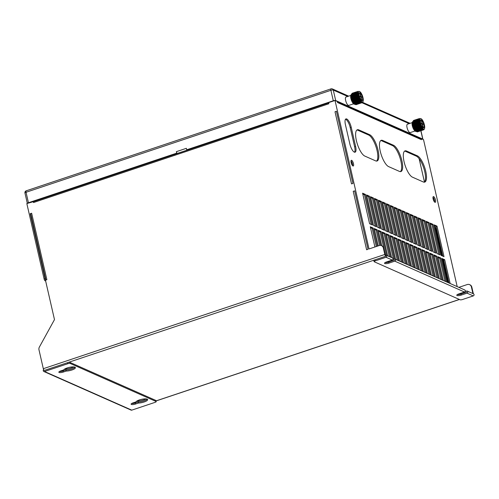 <?xml version="1.0" encoding="UTF-8"?>
<svg xmlns="http://www.w3.org/2000/svg" width="499" height="499" viewBox="0 0 499 499"><rect width="100%" height="100%" fill="white"/><g stroke="black" fill="none" stroke-linecap="round" stroke-linejoin="round"><path stroke-width="0.75" d="M412.168 122.635L407.384 124.239A4.416 1.447 71.5 0 0 407.221 128.274A4.416 1.447 71.5 0 0 409.729 132.572A4.416 1.447 71.5 0 0 410.184 132.615L414.968 131.012M415.212 130.981A4.647 1.522 -108.5 0 1 412.392 125.817M413.153 121.188A5.763 1.89 71.5 0 0 413.11 121.276A5.763 1.89 71.5 0 0 413.652 126.796A5.763 1.89 71.5 0 0 416.54 131.53A5.763 1.89 71.5 0 0 416.609 131.568M420.202 130.969L420.202 130.969A6.044 1.977 -108.5 0 1 420.158 130.988L417.389 131.742M417.195 131.767L417.47 131.873A6.044 1.977 71.5 0 0 417.513 131.867L420.015 131.031A6.044 1.977 -108.5 0 1 419.971 131.037L419.933 130.994M424.212 129.26L424.337 128.967L424.212 129.26A6.044 1.977 -108.5 0 1 424.187 129.316L424.094 129.484A6.044 1.977 -108.5 0 1 424.063 129.528L423.95 129.653A6.044 1.977 -108.5 0 1 423.913 129.684L423.782 129.771A6.044 1.977 -108.5 0 1 423.745 129.79L423.595 129.834A6.044 1.977 -108.5 0 1 423.551 129.84L417.033 131.748M416.54 131.53L417.089 131.823A6.044 1.977 71.5 0 0 417.139 131.836L419.64 131A6.044 1.977 -108.5 0 1 419.59 130.988L419.516 130.869M415.754 120.621A5.782 1.896 71.5 0 0 415.748 120.639L415.723 120.415A6.044 1.977 71.5 0 1 415.742 120.346L415.835 120.309M415.704 122.91A5.782 1.896 71.5 0 0 415.748 123.253M415.779 123.421A5.782 1.896 71.5 0 0 415.848 123.808A6.044 1.977 71.5 0 0 415.873 123.939A5.782 1.896 71.5 0 0 415.948 124.282A5.782 1.896 71.5 0 0 415.966 124.376A6.044 1.977 71.5 0 0 415.998 124.501A5.782 1.896 71.5 0 0 416.902 127.195M423.389 129.84L423.221 129.802A6.044 1.977 -108.5 0 1 423.171 129.79L422.99 129.709A6.044 1.977 -108.5 0 1 422.94 129.684L422.747 129.559A6.044 1.977 -108.5 0 1 422.697 129.522L422.497 129.353A6.044 1.977 -108.5 0 1 422.441 129.303L422.241 129.104A6.044 1.977 -108.5 0 1 422.179 129.035L421.973 128.798A6.044 1.977 -108.5 0 1 421.917 128.723L421.711 128.449A6.044 1.977 -108.5 0 1 421.649 128.362L421.443 128.056A6.044 1.977 -108.5 0 1 421.387 127.962L421.181 127.619A6.044 1.977 -108.5 0 1 421.125 127.519L420.925 127.158A6.044 1.977 -108.5 0 1 420.875 127.045L420.682 126.659A6.044 1.977 -108.5 0 1 420.626 126.546L420.445 126.135A6.044 1.977 -108.5 0 1 420.395 126.016L420.22 125.592A6.044 1.977 -108.5 0 1 420.17 125.474L420.015 125.037A6.044 1.977 -108.5 0 1 419.971 124.912L419.821 124.469A6.044 1.977 -108.5 0 1 419.784 124.345L419.647 123.902A6.044 1.977 -108.5 0 1 419.615 123.777L419.497 123.334L415.998 124.501L416.116 124.943A6.044 1.977 71.5 0 0 416.154 125.068L416.285 125.517A6.044 1.977 71.5 0 0 416.322 125.642L416.472 126.085A6.044 1.977 71.5 0 0 416.515 126.21L416.677 126.64A6.044 1.977 71.5 0 0 416.721 126.765L416.896 127.189A6.044 1.977 71.5 0 0 416.946 127.307A5.782 1.896 71.5 0 0 417.127 127.7A6.044 1.977 71.5 0 0 417.183 127.831A5.782 1.896 71.5 0 0 417.37 128.187M420.682 126.659L417.183 127.831L417.376 128.218A6.044 1.977 71.5 0 0 417.432 128.324A5.782 1.896 71.5 0 0 417.613 128.642M420.925 127.158L417.432 128.324L417.626 128.692A6.044 1.977 71.5 0 0 417.688 128.792A5.782 1.896 71.5 0 0 417.863 129.06M419.21 130.701L419.166 130.757A6.044 1.977 -108.5 0 1 419.11 130.719L419.01 130.526A6.044 1.977 71.5 0 1 418.942 130.476L418.829 130.239A5.782 1.896 71.5 0 0 418.861 130.301M419.091 130.495A5.782 1.896 71.5 0 0 419.091 130.501L419.197 130.688A6.044 1.977 71.5 0 0 419.254 130.732L419.36 130.881A6.044 1.977 -108.5 0 0 419.409 130.906L416.908 131.742A6.044 1.977 71.5 0 1 416.858 131.717L416.671 131.593A6.044 1.977 71.5 0 1 416.615 131.555L416.416 131.393A6.044 1.977 71.5 0 1 416.359 131.337L416.16 131.137A6.044 1.977 71.5 0 1 416.097 131.069L415.898 130.832A6.044 1.977 71.5 0 1 415.835 130.757L415.63 130.482A6.044 1.977 71.5 0 1 415.573 130.395L415.368 130.089A6.044 1.977 71.5 0 1 415.305 129.996L415.106 129.653A6.044 1.977 71.5 0 1 415.043 129.553L414.85 129.191A6.044 1.977 71.5 0 1 414.794 129.079L414.6 128.692A6.044 1.977 71.5 0 1 414.544 128.58L414.363 128.168A6.044 1.977 71.5 0 1 414.313 128.05L414.139 127.625A6.044 1.977 71.5 0 1 414.095 127.507L413.933 127.07A6.044 1.977 71.5 0 1 413.889 126.946L413.74 126.503A6.044 1.977 71.5 0 1 413.702 126.378L413.571 125.935A6.044 1.977 71.5 0 1 413.534 125.81L413.415 125.368A6.044 1.977 71.5 0 1 413.384 125.243L413.291 124.806A6.044 1.977 71.5 0 1 413.266 124.681L413.184 124.257A6.044 1.977 71.5 0 1 413.166 124.139L413.103 123.727A6.044 1.977 71.5 0 1 413.091 123.615L413.047 123.222A6.044 1.977 71.5 0 1 413.041 123.11L413.016 122.742A6.044 1.977 71.5 0 1 413.016 122.642L413.029 121.987A6.044 1.977 71.5 0 1 413.035 121.899L413.072 121.606A6.044 1.977 71.5 0 1 413.085 121.531L413.141 121.276A6.044 1.977 71.5 0 1 413.16 121.207L413.234 120.989A6.044 1.977 71.5 0 1 413.247 120.958A6.044 1.977 71.5 0 1 413.259 120.933L415.817 120.128A6.044 1.977 71.5 0 1 415.842 120.072L415.848 119.916A6.044 1.977 -108.5 0 1 415.879 119.872L415.935 119.91M413.665 120.596L416.334 119.529A6.044 1.977 -108.5 0 1 416.372 119.523M419.497 123.334A6.044 1.977 -108.5 0 1 419.466 123.209L419.372 122.773A6.044 1.977 -108.5 0 1 419.341 122.648L419.266 122.224A6.044 1.977 -108.5 0 1 419.241 122.105L419.185 121.694A6.044 1.977 -108.5 0 1 419.166 121.575L419.129 121.188A6.044 1.977 -108.5 0 1 419.116 121.076L419.098 120.708A6.044 1.977 -108.5 0 1 419.098 120.608L419.11 119.953A6.044 1.977 -108.5 0 1 419.116 119.866L415.655 120.746A6.044 1.977 71.5 0 1 415.667 120.664L415.636 120.44A6.044 1.977 -108.5 0 1 415.655 120.371L415.729 120.39M415.623 121.032L415.567 120.77A6.044 1.977 -108.5 0 1 415.586 120.696L415.661 120.696M418.736 130.264L418.655 130.301A6.044 1.977 -108.5 0 1 418.599 130.233L418.393 129.996A6.044 1.977 -108.5 0 1 418.337 129.921L418.131 129.646A6.044 1.977 -108.5 0 1 418.068 129.559L417.863 129.253A6.044 1.977 -108.5 0 1 417.806 129.16L417.601 128.817A6.044 1.977 -108.5 0 1 417.544 128.717L417.345 128.355A6.044 1.977 -108.5 0 1 417.289 128.243L417.102 127.856A6.044 1.977 -108.5 0 1 417.045 127.744L416.865 127.332A6.044 1.977 -108.5 0 1 416.815 127.214L416.64 126.79A6.044 1.977 -108.5 0 1 416.59 126.671L416.428 126.235A6.044 1.977 -108.5 0 1 416.384 126.11L416.241 125.667A6.044 1.977 -108.5 0 1 416.197 125.542L416.066 125.099A6.044 1.977 -108.5 0 1 416.035 124.975L415.916 124.532A6.044 1.977 -108.5 0 1 415.885 124.407L415.786 123.97A6.044 1.977 -108.5 0 1 415.761 123.846L415.679 123.421A6.044 1.977 -108.5 0 1 415.661 123.303L415.598 122.891A6.044 1.977 -108.5 0 1 415.586 122.779L415.548 122.386A6.044 1.977 -108.5 0 1 415.536 122.274L415.517 121.906A6.044 1.977 -108.5 0 1 415.511 121.806L415.53 121.151A6.044 1.977 -108.5 0 1 415.536 121.064L415.617 121.039A6.044 1.977 71.5 0 0 415.611 121.126L415.598 121.775A6.044 1.977 71.5 0 0 415.598 121.881L415.623 122.249A6.044 1.977 71.5 0 0 415.63 122.355L415.667 122.748A6.044 1.977 71.5 0 0 415.686 122.86L415.748 123.272A6.044 1.977 71.5 0 0 415.767 123.39L415.848 123.821L419.341 122.648M418.973 130.507L418.917 130.557A6.044 1.977 -108.5 0 1 418.861 130.501L418.748 130.27A6.044 1.977 71.5 0 1 418.68 130.208L422.179 129.035M423.595 129.834L420.096 131.006A6.044 1.977 71.5 0 1 420.052 131.012L420.015 131.031M416.154 119.604L413.652 120.44A6.044 1.977 71.5 0 1 413.69 120.421L416.191 119.585M415.991 119.735L413.49 120.571A6.044 1.977 71.5 0 1 413.521 120.533L416.023 119.698M415.848 119.916L413.353 120.752A6.044 1.977 71.5 0 1 413.378 120.708L415.879 119.872M415.729 120.153L413.234 120.989M413.16 121.207L415.655 120.371M415.636 120.44L413.141 121.276M413.085 121.531L415.586 120.696M415.567 120.77L413.072 121.606M413.035 121.899L415.536 121.064M415.53 121.151L413.029 121.987M412.941 122.305L415.592 121.419M415.517 121.469L413.01 122.311M412.935 122.617L415.586 121.731M413.016 122.642L415.511 121.806M415.517 121.906L413.016 122.742M412.947 123.06L415.598 122.174M413.041 123.11L415.536 122.274M415.548 122.386L413.047 123.222M412.991 123.54L415.636 122.654M413.091 123.615L415.586 122.779M415.598 122.891L413.103 123.727M413.053 124.039L415.698 123.153M413.166 124.139L415.661 123.303M415.679 123.421L413.184 124.257M413.141 124.563L415.786 123.677M413.266 124.681L415.761 123.846M415.786 123.97L413.291 124.806M413.253 125.106L415.898 124.214M413.384 125.243L415.885 124.407M415.916 124.532L413.415 125.368M413.384 125.654L416.035 124.762M413.534 125.81L416.035 124.975M416.066 125.099L413.571 125.935M413.54 126.203L416.191 125.318M413.702 126.378L416.197 125.542M416.241 125.667L413.74 126.503M413.715 126.758L416.366 125.873M413.889 126.946L416.384 126.11M416.428 126.235L413.933 127.07M413.908 127.307L416.559 126.422M414.095 127.507L416.59 126.671M416.64 126.79L414.139 127.625M414.114 127.844L416.765 126.958M414.313 128.05L416.815 127.214M416.865 127.332L414.363 128.168M414.338 128.362L416.989 127.476M414.544 128.58L417.045 127.744M417.102 127.856L414.6 128.692M414.575 128.861L417.22 127.975M414.794 129.079L417.289 128.243M417.345 128.355L414.85 129.191M414.819 129.335L417.463 128.449M415.043 129.553L417.544 128.717M417.601 128.817L415.106 129.653M415.068 129.777L417.719 128.892M415.305 129.996L417.806 129.16M417.863 129.253L415.368 130.089M415.324 130.183L417.975 129.297M415.573 130.395L418.068 129.559M418.131 129.646L415.63 130.482M415.58 130.545L418.231 129.659M415.835 130.757L418.337 129.921M418.393 129.996L415.898 130.832M415.842 130.869L418.486 129.983M416.097 131.069L418.599 130.233M418.655 130.301L416.16 131.137M416.359 131.337L418.861 130.501M418.917 130.557L416.416 131.393M416.615 131.555L419.11 130.719M419.166 130.757L416.671 131.593M419.36 130.881L416.584 131.555M417.089 131.823L419.59 130.988M417.47 131.873L419.971 131.037M420.239 130.956L423.745 129.79M419.597 130.844L419.671 130.956A6.044 1.977 71.5 0 0 419.721 130.975L423.221 129.802M422.94 129.684L419.441 130.85A6.044 1.977 71.5 0 0 419.491 130.881L422.99 129.709M421.181 127.619L417.688 128.792L417.888 129.129A6.044 1.977 71.5 0 0 417.95 129.222L418.156 129.534A6.044 1.977 71.5 0 0 418.212 129.615L418.418 129.896A6.044 1.977 71.5 0 0 418.48 129.965L418.68 130.208M420.445 126.135L416.946 127.307L417.127 127.713L420.626 126.546M419.372 122.773L415.873 123.939L415.966 124.376L419.466 123.209M419.316 118.955A6.044 1.977 -108.5 0 1 419.335 118.899L419.428 118.718A6.044 1.977 -108.5 0 1 419.459 118.675L415.96 119.847A6.044 1.977 71.5 0 0 415.929 119.891L415.941 120.034M419.459 118.675L419.572 118.537A6.044 1.977 -108.5 0 1 419.603 118.5L416.104 119.673A6.044 1.977 71.5 0 0 416.072 119.704L416.072 119.804M420.052 131.012L423.551 129.84M419.671 130.956L423.171 129.79M422.747 129.559L419.254 130.732M419.197 130.688L422.697 129.522M422.497 129.353L418.998 130.526M418.942 130.476L422.441 129.303M422.241 129.104L418.742 130.27M418.574 129.958L422.223 128.736M421.973 128.798L418.48 129.965M418.418 129.896L421.917 128.723M418.312 129.634L421.961 128.411M421.711 128.449L418.212 129.615M418.156 129.534L421.649 128.362M418.056 129.266L421.705 128.05M421.443 128.056L417.95 129.222M417.888 129.129L421.387 127.962M417.8 128.861L421.449 127.638M417.626 128.692L421.125 127.519M417.551 128.418L421.2 127.201M417.376 128.218L420.875 127.045M417.307 127.95L420.956 126.727M417.07 127.451L420.719 126.228M416.896 127.189L420.395 126.016M416.846 126.927L420.495 125.711M420.22 125.592L416.721 126.765M416.677 126.64L420.17 125.474M416.64 126.39L420.289 125.174M420.015 125.037L416.515 126.21M416.472 126.085L419.971 124.912M416.447 125.848L420.096 124.625M419.821 124.469L416.322 125.642M416.285 125.517L419.784 124.345M416.272 125.293L419.921 124.07M419.647 123.902L416.154 125.068M416.116 124.943L419.615 123.777M416.116 124.738L419.765 123.515M415.985 124.189L419.634 122.966M415.873 123.652L419.522 122.43M419.266 122.224L415.767 123.39M415.748 123.272L419.241 122.105M415.786 123.128L419.434 121.906M419.185 121.694L415.686 122.86M415.667 122.748L419.166 121.575M415.723 122.623L419.366 121.407M419.129 121.188L415.63 122.355M415.623 122.249L419.116 121.076M415.679 122.149L419.328 120.926M419.098 120.708L415.598 121.881M415.598 121.775L419.098 120.608M415.667 121.7L419.316 120.484M419.104 120.271L415.598 121.444M415.673 121.388L419.322 120.172M419.11 119.953L415.611 121.126M415.617 121.032L419.116 119.866M419.154 119.573A6.044 1.977 -108.5 0 1 419.166 119.498L415.723 120.415M415.667 120.664L419.166 119.498M415.842 120.072L419.335 118.899M419.428 118.718L415.929 119.891M419.572 118.537L416.072 119.704M419.603 118.5L416.235 119.579M421.237 118.837A5.483 1.796 -108.5 0 1 423.982 123.34A5.483 1.796 -108.5 0 1 424.499 128.592A5.483 1.796 -108.5 0 1 423.458 129.06A5.483 1.796 -108.5 0 1 420.146 122.966A5.483 1.796 -108.5 0 1 421.1 118.762A5.483 1.796 -108.5 0 1 421.237 118.837L420.632 118.488A6.044 1.977 -108.5 0 1 420.632 118.488A6.044 1.977 -108.5 0 1 420.669 118.506M423.177 127.838A4.185 1.372 71.5 0 0 423.601 127.881A4.185 1.372 71.5 0 0 423.757 124.058A4.185 1.372 71.5 0 0 421.374 119.985A4.185 1.372 71.5 0 0 420.95 119.947A4.185 1.372 71.5 0 0 420.8 123.771A4.185 1.372 71.5 0 0 423.177 127.838M420.663 120.19L420.994 120.078A4.042 1.322 -108.5 0 0 420.8 123.609A4.042 1.322 -108.5 0 0 423.009 127.632L422.896 127.669M420.994 120.078A4.042 1.322 -108.5 0 1 421.275 120.072L422.067 123.527L421.611 123.677M423.009 127.632L422.216 124.176L421.674 123.939L421.524 123.284L422.067 123.527M422.335 123.646L422.878 123.883L423.027 124.538L422.485 124.301L423.277 127.75A4.042 1.322 -108.5 0 0 423.557 127.744A4.042 1.322 -108.5 0 0 423.751 124.22A4.042 1.322 -108.5 0 0 421.543 120.19L422.335 123.646L421.655 123.871M422.123 124.139L422.878 123.883M350.753 95.452L345.969 97.049A4.416 1.447 71.5 0 0 345.807 101.085A4.416 1.447 71.5 0 0 348.321 105.383A4.416 1.447 71.5 0 0 348.77 105.426L353.554 103.823M353.797 103.798A4.647 1.522 -108.5 0 1 350.978 98.627M351.739 93.999A5.763 1.89 71.5 0 0 351.695 94.093A5.763 1.89 71.5 0 0 352.244 99.607A5.763 1.89 71.5 0 0 355.126 104.341A5.763 1.89 71.5 0 0 355.194 104.378M358.787 103.78L358.787 103.786A6.044 1.977 -108.5 0 1 358.75 103.804L355.974 104.553M355.781 104.578L356.061 104.684A6.044 1.977 71.5 0 0 356.105 104.678L358.6 103.842A6.044 1.977 -108.5 0 1 358.556 103.848L358.525 103.811M358.419 103.748L355.625 104.565M355.407 104.491L355.681 104.634A6.044 1.977 71.5 0 0 355.731 104.653L358.226 103.817A6.044 1.977 -108.5 0 1 358.176 103.798L358.101 103.686A6.044 1.977 71.5 0 1 358.026 103.661L357.995 103.717A6.044 1.977 -108.5 0 1 357.945 103.692L357.852 103.536A6.044 1.977 71.5 0 1 357.783 103.499L357.758 103.567A6.044 1.977 -108.5 0 1 357.702 103.53L357.596 103.337A6.044 1.977 71.5 0 1 357.527 103.287L361.064 101.827L357.247 103.112A6.044 1.977 -108.5 0 1 357.184 103.05L356.978 102.806A6.044 1.977 -108.5 0 1 356.922 102.732L356.716 102.457A6.044 1.977 -108.5 0 1 356.654 102.376L356.448 102.064A6.044 1.977 -108.5 0 1 356.392 101.971L356.192 101.634A6.044 1.977 -108.5 0 1 356.13 101.534L355.937 101.166A6.044 1.977 -108.5 0 1 355.881 101.06L355.687 100.667A6.044 1.977 -108.5 0 1 355.631 100.555L355.45 100.149A6.044 1.977 -108.5 0 1 355.4 100.031L355.226 99.607A6.044 1.977 -108.5 0 1 355.176 99.482L355.02 99.045A6.044 1.977 -108.5 0 1 354.976 98.921L354.826 98.484A6.044 1.977 -108.5 0 1 354.789 98.353L354.658 97.91A6.044 1.977 -108.5 0 1 354.621 97.785L354.502 97.342A6.044 1.977 -108.5 0 1 354.471 97.218L354.377 96.781A6.044 1.977 -108.5 0 1 354.352 96.656L354.271 96.232A6.044 1.977 -108.5 0 1 354.246 96.114L354.19 95.702A6.044 1.977 -108.5 0 1 354.171 95.59L354.134 95.197A6.044 1.977 -108.5 0 1 354.122 95.091L354.103 94.716A6.044 1.977 -108.5 0 1 354.103 94.617L354.115 93.962A6.044 1.977 -108.5 0 1 354.122 93.874L354.159 93.587A6.044 1.977 -108.5 0 1 354.171 93.506L354.246 93.506M354.346 93.432A5.782 1.896 71.5 0 0 354.34 93.45L354.309 93.226A6.044 1.977 71.5 0 1 354.327 93.157L354.427 93.126M354.29 95.721A5.782 1.896 71.5 0 0 354.34 96.07M354.365 96.232A5.782 1.896 71.5 0 0 354.433 96.619A6.044 1.977 71.5 0 0 354.458 96.756L354.558 97.186A6.044 1.977 71.5 0 0 354.589 97.317A5.782 1.896 71.5 0 0 355.488 100.012M354.465 96.769A5.782 1.896 71.5 0 0 354.533 97.093A5.782 1.896 71.5 0 0 354.558 97.186L358.22 95.783L354.458 96.756M360.827 101.915A6.044 1.977 -108.5 0 1 360.771 101.852L360.565 101.609A6.044 1.977 -108.5 0 1 360.503 101.534L360.297 101.26A6.044 1.977 -108.5 0 1 360.241 101.172L360.035 100.867A6.044 1.977 -108.5 0 1 359.972 100.773L359.773 100.436A6.044 1.977 -108.5 0 1 359.717 100.33L359.517 99.968A6.044 1.977 -108.5 0 1 359.461 99.862L359.268 99.469A6.044 1.977 -108.5 0 1 359.218 99.357L359.031 98.952A6.044 1.977 -108.5 0 1 358.981 98.827L358.806 98.409A6.044 1.977 -108.5 0 1 358.762 98.284L358.6 97.848A6.044 1.977 -108.5 0 1 358.556 97.723L358.407 97.286A6.044 1.977 -108.5 0 1 358.369 97.155L358.238 96.712A6.044 1.977 -108.5 0 1 358.201 96.588L358.082 96.145L354.589 97.317L354.702 97.754A6.044 1.977 71.5 0 0 354.739 97.885L354.87 98.328A6.044 1.977 71.5 0 0 354.908 98.453L355.057 98.896A6.044 1.977 71.5 0 0 355.101 99.02L355.263 99.457A6.044 1.977 71.5 0 0 355.313 99.575L355.481 100A6.044 1.977 71.5 0 0 355.531 100.118A5.782 1.896 71.5 0 0 355.712 100.517A6.044 1.977 71.5 0 0 355.768 100.642L355.962 101.029A6.044 1.977 71.5 0 0 356.018 101.135L356.217 101.503A6.044 1.977 71.5 0 0 356.274 101.603A5.782 1.896 71.5 0 0 356.454 101.871M355.775 100.648A5.782 1.896 71.5 0 0 355.955 101.004M356.03 101.147A5.782 1.896 71.5 0 0 356.205 101.459M362.804 102.07L362.923 101.777L362.804 102.07A6.044 1.977 -108.5 0 1 362.779 102.127L362.679 102.295A6.044 1.977 -108.5 0 1 362.648 102.339L362.536 102.47A6.044 1.977 -108.5 0 1 362.499 102.501L362.368 102.588A6.044 1.977 -108.5 0 1 362.33 102.607L362.18 102.644A6.044 1.977 -108.5 0 1 362.137 102.651L361.812 102.619A6.044 1.977 -108.5 0 1 361.763 102.601L361.582 102.52A6.044 1.977 -108.5 0 1 361.526 102.495L361.338 102.37A6.044 1.977 -108.5 0 1 361.282 102.332L357.677 103.305A5.782 1.896 71.5 0 0 357.683 103.312M352.25 93.413L354.92 92.346A6.044 1.977 -108.5 0 1 354.957 92.334M357.958 95.583A6.044 1.977 -108.5 0 1 357.933 95.459L357.852 95.035A6.044 1.977 -108.5 0 1 357.833 94.916L357.771 94.504A6.044 1.977 -108.5 0 1 357.758 94.392L357.714 93.999A6.044 1.977 -108.5 0 1 357.708 93.887L357.683 93.519A6.044 1.977 -108.5 0 1 357.683 93.419L357.696 92.764A6.044 1.977 -108.5 0 1 357.702 92.677L354.24 93.556A6.044 1.977 71.5 0 1 354.253 93.481L354.228 93.251A6.044 1.977 -108.5 0 1 354.246 93.182L354.315 93.201M362.18 102.644L358.687 103.817A6.044 1.977 71.5 0 1 358.644 103.823L358.6 103.842M354.739 92.415L352.238 93.251A6.044 1.977 71.5 0 1 352.275 93.232L354.777 92.396M354.577 92.546L352.076 93.382A6.044 1.977 71.5 0 1 352.113 93.35L354.608 92.515M354.433 92.733L351.938 93.569A6.044 1.977 71.5 0 1 351.97 93.519L354.465 92.683M354.246 93.182L351.832 93.768A6.044 1.977 71.5 0 1 351.845 93.743L354.346 92.908M351.832 93.768A6.044 1.977 71.5 0 0 351.82 93.8L354.321 92.964M351.745 94.018A6.044 1.977 71.5 0 0 351.726 94.086L354.228 93.251M354.171 93.506L351.726 94.086M351.67 94.342A6.044 1.977 71.5 0 0 351.658 94.423L354.159 93.587M354.122 93.874L351.658 94.423M351.627 94.71A6.044 1.977 71.5 0 0 351.614 94.798L354.115 93.962M354.103 94.286L351.602 95.122L351.614 94.798M351.533 95.116L354.178 94.23M354.103 94.617L351.602 95.452L351.602 95.122M351.527 95.428L354.171 94.542M351.602 95.452A6.044 1.977 71.5 0 0 351.608 95.552L354.103 94.716M354.122 95.091L351.627 95.927L351.608 95.552M351.539 95.877L354.184 94.991M351.627 95.927A6.044 1.977 71.5 0 0 351.633 96.033L354.134 95.197M354.171 95.59L351.676 96.426L351.633 96.033M351.577 96.351L354.228 95.465M351.676 96.426A6.044 1.977 71.5 0 0 351.689 96.538L354.19 95.702M354.246 96.114L351.751 96.949L351.689 96.538M351.639 96.856L354.29 95.97M351.751 96.949A6.044 1.977 71.5 0 0 351.77 97.068L354.271 96.232M354.352 96.656L351.851 97.492L351.77 97.068M351.726 97.374L354.377 96.488M351.851 97.492A6.044 1.977 71.5 0 0 351.876 97.617L354.377 96.781M354.471 97.218L351.976 98.053L351.876 97.617M351.839 97.916L354.49 97.031M351.976 98.053A6.044 1.977 71.5 0 0 352.007 98.178L354.502 97.342M354.621 97.785L352.119 98.621L352.007 98.178M351.976 98.465L354.621 97.579M352.119 98.621A6.044 1.977 71.5 0 0 352.157 98.746L354.658 97.91M354.789 98.353L352.288 99.189L352.157 98.746M352.126 99.02L354.777 98.135M352.288 99.189A6.044 1.977 71.5 0 0 352.325 99.32L354.826 98.484M354.976 98.921L352.475 99.756L352.325 99.32M352.3 99.569L354.951 98.683M352.475 99.756A6.044 1.977 71.5 0 0 352.519 99.881L355.02 99.045M355.176 99.482L352.681 100.318L352.519 99.881M352.494 100.118L355.145 99.232M352.681 100.318A6.044 1.977 71.5 0 0 352.731 100.442L355.226 99.607M355.4 100.031L352.899 100.867L352.731 100.442M352.706 100.655L355.35 99.769M352.899 100.867A6.044 1.977 71.5 0 0 352.949 100.985L355.45 100.149M355.631 100.555L353.136 101.391L352.949 100.985M352.924 101.178L355.575 100.293M353.136 101.391A6.044 1.977 71.5 0 0 353.186 101.503L355.687 100.667M355.881 101.06L353.379 101.896L353.186 101.503M353.161 101.671L355.812 100.786M353.379 101.896A6.044 1.977 71.5 0 0 353.435 102.002L355.937 101.166M356.13 101.534L353.635 102.37L353.435 102.002M353.404 102.145L356.055 101.26M353.635 102.37A6.044 1.977 71.5 0 0 353.691 102.47L356.192 101.634M356.392 101.971L353.891 102.806L353.691 102.47M353.654 102.588L356.305 101.702M353.891 102.806A6.044 1.977 71.5 0 0 353.953 102.9L356.448 102.064M356.654 102.376L354.159 103.212L353.953 102.9M353.91 102.994L356.56 102.108M354.159 103.212A6.044 1.977 71.5 0 0 354.215 103.293L356.716 102.457M356.922 102.732L354.215 103.293M354.171 103.362L356.816 102.476M354.421 103.567A6.044 1.977 71.5 0 0 354.483 103.642L356.978 102.806M357.184 103.05L354.483 103.642M354.427 103.686L357.272 103.019A6.044 1.977 71.5 0 0 357.328 103.081M354.689 103.886A6.044 1.977 71.5 0 0 354.745 103.948L357.247 103.112M357.446 103.312L354.745 103.948M354.945 104.148A6.044 1.977 71.5 0 0 355.007 104.204L357.502 103.368M357.702 103.53L355.007 104.204M355.201 104.366A6.044 1.977 71.5 0 0 355.257 104.403L357.758 103.567M357.995 103.717L355.5 104.553A6.044 1.977 71.5 0 1 355.444 104.528L357.945 103.692M355.681 104.634L358.176 103.798M356.061 104.684L358.556 103.848M358.825 103.767L362.33 102.607M358.425 103.748L361.981 102.651M361.763 102.601L358.263 103.773A6.044 1.977 71.5 0 0 358.313 103.786L361.812 102.619M357.939 103.511L361.526 102.495M359.773 100.436L356.274 101.603L356.473 101.946A6.044 1.977 71.5 0 0 356.536 102.039L356.741 102.345A6.044 1.977 71.5 0 0 356.797 102.432L357.003 102.707A6.044 1.977 71.5 0 0 357.066 102.782L360.565 101.609M359.031 98.952L355.531 100.118L355.718 100.53L359.218 99.357M357.702 92.677L354.209 93.849A6.044 1.977 71.5 0 0 354.196 93.937L354.184 94.585A6.044 1.977 71.5 0 0 354.19 94.691L354.209 95.06A6.044 1.977 71.5 0 0 354.215 95.172L354.259 95.558A6.044 1.977 71.5 0 0 354.271 95.677L354.334 96.089A6.044 1.977 71.5 0 0 354.352 96.207L354.433 96.631L357.933 95.459M358.02 91.535A6.044 1.977 -108.5 0 1 358.045 91.485L354.546 92.658A6.044 1.977 71.5 0 0 354.521 92.702M358.045 91.485L358.157 91.348A6.044 1.977 -108.5 0 1 358.195 91.317L354.695 92.483A6.044 1.977 71.5 0 0 354.658 92.521L354.664 92.621M362.598 102.357L410.097 123.328M358.644 103.823L362.137 102.651M361.582 102.52L358.082 103.692M361.338 102.37L357.839 103.543M361.282 102.332L357.59 103.337M357.272 103.019L360.771 101.852M357.159 102.769L360.808 101.547M357.003 102.707L360.503 101.534M356.904 102.445L360.552 101.228M360.297 101.26L356.797 102.432M356.741 102.345L360.241 101.172M356.642 102.077L360.29 100.86M360.035 100.867L356.536 102.039M356.473 101.946L359.972 100.773M356.386 101.671L360.035 100.455M356.217 101.503L359.717 100.33M356.136 101.235L359.785 100.012M359.517 99.968L356.018 101.135M355.962 101.029L359.461 99.862M355.893 100.761L359.542 99.538M359.268 99.469L355.768 100.642M355.656 100.262L359.305 99.039M355.481 100L358.981 98.827M355.438 99.744L359.087 98.521M358.806 98.409L355.313 99.575M355.263 99.457L358.762 98.284M355.226 99.207L358.875 97.985M358.6 97.848L355.101 99.02M355.057 98.896L358.556 97.723M355.032 98.659L358.681 97.436M358.407 97.286L354.908 98.453M354.87 98.328L358.369 97.155M354.858 98.103L358.507 96.881M358.238 96.712L354.739 97.885M354.702 97.754L358.201 96.588M354.708 97.548L358.351 96.332M354.571 96.999L358.22 95.783M354.458 96.463L358.107 95.24M357.852 95.035L354.352 96.207M354.334 96.089L357.833 94.916M354.371 95.939L358.02 94.716M357.771 94.504L354.271 95.677M354.259 95.558L357.758 94.392M354.309 95.44L357.958 94.217M357.714 93.999L354.215 95.172M354.209 95.06L357.708 93.887M354.271 94.96L357.92 93.743M357.683 93.519L354.19 94.691M354.184 94.585L357.683 93.419M354.259 94.517L357.902 93.294M357.689 93.082L354.184 94.255M354.265 94.205L357.914 92.982M357.696 92.764L354.196 93.937M357.739 92.39A6.044 1.977 -108.5 0 1 357.752 92.309L354.309 93.226M354.253 93.481L357.752 92.309M358.157 91.348L354.658 92.521M358.195 91.317L354.82 92.39M359.685 91.579A5.483 1.796 -108.5 0 1 359.823 91.648A5.483 1.796 -108.5 0 1 362.567 96.157A5.483 1.796 -108.5 0 1 363.085 101.403A5.483 1.796 -108.5 0 1 362.043 101.871A5.483 1.796 -108.5 0 1 358.731 95.783A5.483 1.796 -108.5 0 1 359.685 91.579M361.763 100.648A4.185 1.372 71.5 0 0 362.193 100.692A4.185 1.372 71.5 0 0 362.343 96.868A4.185 1.372 71.5 0 0 359.966 92.802A4.185 1.372 71.5 0 0 359.536 92.758A4.185 1.372 71.5 0 0 359.386 96.581A4.185 1.372 71.5 0 0 361.763 100.648M359.249 93.001L359.579 92.889A4.042 1.322 -108.5 0 0 359.386 96.419A4.042 1.322 -108.5 0 0 361.594 100.442L361.488 100.48M359.579 92.889A4.042 1.322 -108.5 0 1 359.86 92.883L360.652 96.338L360.203 96.488M361.594 100.442L360.802 96.993L360.259 96.75L360.11 96.095L360.652 96.338M360.927 96.457L361.613 97.349L361.076 97.112L361.862 100.567A4.042 1.322 -108.5 0 0 362.149 100.561A4.042 1.322 -108.5 0 0 362.336 97.031A4.042 1.322 -108.5 0 0 360.135 93.001L360.927 96.457L360.247 96.681M360.708 96.949L361.463 96.7M353.473 163.672A3.019 0.992 71.5 0 0 351.34 160.291A3.019 0.992 71.5 0 0 351.128 162.637A3.019 0.992 71.5 0 0 353.255 166.017A3.019 0.992 71.5 0 0 353.473 163.672M350.99 160.896A3.019 0.992 -108.5 0 1 352.475 164.009A3.019 0.992 -108.5 0 1 352.612 165.749M380.226 151.135A13.947 4.572 71.5 0 0 388.64 166.622L399.474 171.419A13.947 4.572 71.5 0 0 400.903 171.556A13.947 4.572 71.5 0 0 401.901 160.734A13.947 4.572 71.5 0 0 393.48 145.246L382.646 140.45A13.947 4.572 71.5 0 0 381.217 140.313A13.947 4.572 71.5 0 0 380.226 151.135M380.749 140.568A13.947 4.572 -108.5 0 1 381.648 140.787L392.482 145.583A13.947 4.572 -108.5 0 1 400.897 161.065A13.947 4.572 -108.5 0 1 400.373 171.637M404.065 161.695A13.947 4.572 71.5 0 0 412.48 177.176L423.32 181.973A13.947 4.572 71.5 0 0 424.743 182.11A13.947 4.572 71.5 0 0 425.741 171.288A13.947 4.572 71.5 0 0 417.326 155.8L406.485 151.004A13.947 4.572 71.5 0 0 405.063 150.866A13.947 4.572 71.5 0 0 404.065 161.695M404.589 151.122A13.947 4.572 -108.5 0 1 405.487 151.34L416.328 156.137A13.947 4.572 -108.5 0 1 424.743 171.625A13.947 4.572 -108.5 0 1 424.219 182.191M356.38 140.581A13.947 4.572 71.5 0 0 364.794 156.068L375.635 160.865A13.947 4.572 71.5 0 0 377.063 161.002A13.947 4.572 71.5 0 0 378.055 150.18A13.947 4.572 71.5 0 0 369.64 134.693L358.8 129.896A13.947 4.572 71.5 0 0 357.378 129.759A13.947 4.572 71.5 0 0 356.38 140.581M356.904 130.014A13.947 4.572 -108.5 0 1 357.802 130.227L368.642 135.029A13.947 4.572 -108.5 0 1 377.057 150.511A13.947 4.572 -108.5 0 1 376.533 161.083M435.477 199.974A3.019 0.992 71.5 0 0 433.344 196.594A3.019 0.992 71.5 0 0 433.126 198.939A3.019 0.992 71.5 0 0 435.259 202.326A3.019 0.992 71.5 0 0 435.477 199.974M432.989 197.199A3.019 0.992 -108.5 0 1 434.479 200.311A3.019 0.992 -108.5 0 1 434.617 202.051M70.216 363.465L156.05 401.464A1.859 0.505 -12.9 0 1 156.193 401.608L155.956 400.56A1.859 0.505 167.1 0 0 155.807 400.416L69.972 362.417L70.216 363.465A1.859 0.505 -12.9 0 0 67.827 363.702L44.505 371.506A1.117 1.01 113.9 0 1 43.638 369.64M465.118 291.535L466.559 291.048A1.117 1.01 113.9 0 1 467.8 291.759A1.117 1.01 113.9 0 1 467.039 293.144L461.207 295.096A3.256 0.879 167.1 0 1 456.772 295.258A3.256 0.879 167.1 0 1 458.681 293.973L464.513 292.021A1.117 1.01 -66.1 0 0 464.725 289.956L395.002 259.093A1.117 1.01 113.9 0 1 394.79 261.158L388.958 263.11A3.256 0.879 167.1 0 1 384.523 263.272A3.256 0.879 167.1 0 1 386.432 261.987L392.264 260.041A1.117 1.01 -66.1 0 0 392.476 257.971L386.226 255.207A1.117 1.01 113.9 0 1 386.014 257.272L375.186 260.896A1.859 0.505 -12.9 0 0 374.094 261.626A1.859 0.505 -12.9 0 0 374.238 261.769L460.072 299.768A1.859 0.505 -12.9 0 0 462.461 299.531L473.289 295.907A1.117 1.01 -66.1 0 0 473.501 293.842L467.251 291.079M392.869 259.549L394.31 259.062A1.117 1.01 113.9 0 1 395.002 259.093M352.5 165.631A2.788 0.917 71.5 0 0 352.381 163.971A2.788 0.917 71.5 0 0 350.965 161.052M33.683 201.615A1.21 0.393 71.5 0 0 33.589 201.615A1.21 0.393 71.5 0 0 33.508 202.55L174.937 155.245A1.21 0.393 -108.5 0 1 175.024 154.303A1.21 0.393 -108.5 0 0 174.937 155.245L199.095 147.161A1.21 0.393 -108.5 0 1 199.182 146.226A1.21 0.393 -108.5 0 0 199.095 147.161L328.866 103.755L328.61 102.619L335.022 100.474L369.029 248.951L379.19 245.552A3.718 3.368 113.9 0 1 381.492 245.639L381.928 245.832A3.718 3.368 -66.1 0 1 383.756 248.122L385.534 255.176A1.117 1.01 113.9 0 1 386.226 255.207M138.46 403.049L135.528 404.034A3.256 0.879 167.1 0 1 131.094 404.196A3.256 0.879 167.1 0 1 132.996 402.911L135.934 401.932A6.044 1.634 167.1 0 1 141.024 399.456A6.044 1.634 167.1 0 1 147.174 399.15A6.044 1.634 167.1 0 1 147.648 399.618A6.044 1.634 167.1 0 1 144.691 401.795A6.044 1.634 167.1 0 1 138.46 403.049L138.223 402.001A6.044 1.634 -12.9 0 0 147.205 399.169A6.044 1.634 -12.9 0 1 138.223 402.001L137.98 400.959L136.239 401.539M145.964 398.901A6.044 1.634 -12.9 0 1 137.98 400.959M66.211 371.063L63.279 372.048A3.256 0.879 167.1 0 1 58.845 372.21A3.256 0.879 167.1 0 1 60.747 370.925L63.685 369.946A6.044 1.634 167.1 0 1 68.775 367.476A6.044 1.634 167.1 0 1 74.925 367.17A6.044 1.634 167.1 0 1 75.399 367.632A6.044 1.634 167.1 0 1 72.442 369.809A6.044 1.634 167.1 0 1 66.211 371.063L65.974 370.015A6.044 1.634 -12.9 0 0 74.956 367.183A6.044 1.634 -12.9 0 1 65.974 370.015L65.731 368.973L63.991 369.553M73.715 366.915A6.044 1.634 -12.9 0 1 65.731 368.973M434.504 201.933A2.788 0.917 71.5 0 0 434.386 200.274A2.788 0.917 71.5 0 0 432.97 197.361M27.358 203.386A1.859 0.505 -12.9 0 1 28.437 202.744L176.702 153.149L176.365 151.665L186.358 148.322L186.695 149.806L187.131 149.999L328.623 102.669M186.695 149.806L333.295 100.773A1.859 0.505 -12.9 0 1 335.684 100.536L422.747 139.078A1.859 0.505 -12.9 0 1 422.89 139.215A1.859 0.505 -12.9 0 1 422.859 139.358M33.314 201.446L177.12 153.274A1.578 0.518 71.5 0 0 177.313 153.424L177.463 153.486M458.849 287.355L467.264 284.542A3.718 3.368 113.9 0 1 469.565 284.63A3.718 3.368 113.9 0 1 471.393 286.919L472.915 293.58M447.428 282.303L442.183 259.38M441.284 255.463L434.486 225.791M424.449 181.973L419.11 158.651M45.702 280.089A1.578 0.518 -108.5 0 1 45.116 278.685L30.227 213.697L30.726 213.865A1.578 0.43 167.1 0 0 30.726 213.865A1.578 0.43 167.1 0 1 31.643 213.223L46.869 279.696L45.453 280.17L54.485 319.603L39.396 347.03A3.718 3.368 113.9 0 0 38.984 349.818L43.313 368.699A1.578 0.518 71.5 0 0 44.268 370.458L67.59 362.654L44.268 370.458M62.862 370.221L63.036 371L65.974 370.015L63.036 371A3.256 0.879 -12.9 0 1 59.381 371.537A3.256 0.879 -12.9 0 0 63.036 371L63.279 372.048M135.11 402.206L135.285 402.986L138.223 402.001L135.285 402.986A3.256 0.879 -12.9 0 1 131.63 403.523A3.256 0.879 -12.9 0 0 135.285 402.986L135.528 404.034M460.789 293.269L460.97 294.048A3.256 0.879 -12.9 0 1 457.315 294.585A3.256 0.879 -12.9 0 0 460.97 294.048L466.802 292.096L460.97 294.048L461.207 295.096M388.54 261.283L388.721 262.062A3.256 0.879 -12.9 0 1 385.06 262.599A3.256 0.879 -12.9 0 0 388.721 262.062L394.553 260.11L388.721 262.062L388.958 263.11M374.094 261.626L373.857 260.584A1.859 0.505 167.1 0 1 374.942 259.848L385.771 256.224A1.578 0.518 -108.5 0 1 384.816 254.471L383.319 247.928A3.718 3.368 113.9 0 0 381.492 245.639M69.972 362.417A1.859 0.505 167.1 0 0 67.59 362.654L67.827 363.702M45.652 281.037L45.066 280.775A1.578 0.518 71.5 0 1 44.112 279.022L26.834 203.561L33.645 201.596M33.589 201.615L175.024 154.303A1.21 0.393 -108.5 0 1 175.149 154.316A1.21 0.393 -108.5 0 0 175.024 154.303L199.182 146.226A1.21 0.393 -108.5 0 1 199.307 146.238A1.21 0.393 -108.5 0 0 199.182 146.226L328.673 102.913M457.19 286.619L423.526 139.658L421.218 138.635L421.455 139.683L337.574 102.545L337.336 101.497L335.022 100.474M336.463 111.477A1.578 0.43 167.1 0 0 335.004 111.751L336.42 111.277L352.943 183.42L351.527 183.894L335.004 111.751M353.223 191.31L366.609 249.762L368.025 249.288L354.639 190.836L353.223 191.31A1.578 0.43 167.1 0 1 354.689 191.036M33.246 201.415L33.508 202.55M30.227 213.697L31.643 213.223M67.59 362.654L385.771 256.224L385.534 255.176M43.812 371.474L131.094 410.116A1.117 1.01 -66.1 0 0 131.78 410.141L155.102 402.337A1.859 0.505 -12.9 0 0 156.193 401.608M469.565 284.63L470.002 284.823A3.718 3.368 -66.1 0 1 471.829 287.112L473.326 293.649A1.578 0.518 -108.5 0 1 473.351 293.774M436.195 227.294L435.646 227.475L442.145 255.844M448.289 282.683L443.037 259.761M421.218 138.635L420.576 138.847M376.321 246.512L372.167 228.386L370.476 227.638M371.268 224.469L364.476 194.797L362.785 194.049M379.645 245.433L376.14 230.145L374.45 229.397M375.242 226.228L368.449 196.556L366.759 195.808M385.421 255.07L380.113 231.904L378.423 231.156M379.221 227.987L372.422 198.315L370.732 197.567M389.339 256.586L384.087 233.663L382.396 232.914M383.195 229.746L376.396 200.074L374.705 199.326M393.536 259.324L388.066 235.422L386.369 234.673M387.168 231.505L380.369 201.833L378.679 201.085M397.285 260.104L392.039 237.181L390.343 236.432M391.141 233.264L384.342 203.592L382.652 202.844M401.258 261.863L396.013 238.94L394.316 238.191M395.114 235.023L388.316 205.357L386.625 204.602M405.232 263.622L399.986 240.699L398.289 239.95M399.088 236.782L392.295 207.116L390.598 206.361M409.205 265.381L403.959 242.458L402.263 241.709M403.061 238.541L396.268 208.875L394.572 208.12M413.184 267.14L407.933 244.217L406.242 243.468M407.034 240.3L400.242 210.634L398.545 209.886M417.158 268.899L411.906 245.976L410.215 245.227M411.008 242.059L404.215 212.393L402.518 211.645M421.131 270.658L415.879 247.735L414.189 246.986M414.981 243.818L408.188 214.152L406.492 213.404M425.104 272.417L419.852 249.494L418.162 248.745M418.954 245.577L412.162 215.911L410.471 215.163M429.078 274.176L423.826 251.253L422.135 250.504M422.927 247.336L416.135 217.67L414.444 216.922M433.051 275.935L427.799 253.012L426.109 252.263M426.901 249.095L420.108 219.429L418.418 218.681M437.024 277.694L431.772 254.771L430.082 254.022M430.874 250.854L424.081 221.188L422.391 220.439M440.997 279.452L435.746 256.53L434.055 255.781M434.854 252.613L428.055 222.947L426.364 222.198M444.971 281.211L439.719 258.289L438.028 257.54M438.827 254.371L432.028 224.706L430.338 223.957M448.944 282.97L443.698 260.048L442.002 259.299M442.8 256.13L436.001 226.465L434.311 225.716M354.527 152.207A7.435 2.439 -108.5 0 0 354.614 146.768L350.217 127.576A7.435 2.439 -108.5 0 0 345.52 119.242M349.83 143.874A7.435 2.439 71.5 0 0 355.082 152.207A7.435 2.439 71.5 0 0 355.612 146.432L351.215 127.239A7.435 2.439 71.5 0 0 345.969 118.912A7.435 2.439 71.5 0 0 345.433 124.681L349.83 143.874M450.142 283.501L444.696 259.717L443.698 260.048M444.696 259.717L441.802 258.438L447.254 282.222M437.005 226.128L434.111 224.849L441.104 255.382L443.998 256.661L437.005 226.128L436.001 226.465M446.168 281.742L440.723 257.958L439.719 258.289M440.723 257.958L437.829 256.679L443.28 280.463M433.026 224.369L430.138 223.09L437.13 253.623L440.024 254.902L433.026 224.369L432.028 224.706M442.195 279.983L436.75 256.199L435.746 256.53M436.75 256.199L433.856 254.92L439.307 278.704M429.053 222.61L426.165 221.331L433.157 251.864L436.051 253.143L429.053 222.61L428.055 222.947M438.222 278.224L432.776 254.44L431.772 254.771M432.776 254.44L429.882 253.161L435.334 276.945M425.079 220.851L422.191 219.572L429.184 250.105L432.072 251.384L425.079 220.851L424.081 221.188M434.249 276.465L428.797 252.681L427.799 253.012M428.797 252.681L425.909 251.402L431.361 275.186M421.106 219.092L418.218 217.814L425.21 248.346L428.098 249.625L421.106 219.092L420.108 219.429M430.275 274.706L424.824 250.922L423.826 251.253M424.824 250.922L421.936 249.643L427.381 273.427M417.133 217.333L414.245 216.055L421.237 246.587L424.125 247.866L417.133 217.333L416.135 217.67M426.302 272.947L420.85 249.163L419.852 249.494M420.85 249.163L417.962 247.884L423.408 271.668M413.16 215.574L410.272 214.296L417.264 244.828L420.152 246.107L413.16 215.574L412.162 215.911M422.329 271.188L416.877 247.404L415.879 247.735M416.877 247.404L413.989 246.126L419.434 269.909M409.186 213.815L406.298 212.537L413.291 243.069L416.178 244.348L409.186 213.815L408.188 214.152M418.355 269.429L412.904 245.645L411.906 245.976M412.904 245.645L410.016 244.36L415.461 268.15M405.213 212.056L402.325 210.778L409.317 241.31L412.205 242.589L405.213 212.056L404.215 212.393M414.376 267.67L408.931 243.886L407.933 244.217M408.931 243.886L406.043 242.601L411.488 266.391M401.24 210.297L398.352 209.019L405.344 239.551L408.232 240.83L401.24 210.297L400.242 210.634M410.403 265.911L404.957 242.127L403.959 242.458M404.957 242.127L402.069 240.842L407.515 264.632M397.266 208.538L394.378 207.26L401.371 237.792L404.259 239.071L397.266 208.538L396.268 208.875M406.429 264.152L400.984 240.362L399.986 240.699M400.984 240.362L398.096 239.083L403.541 262.873M393.293 206.779L390.399 205.501L397.397 236.033L400.285 237.312L393.293 206.779L392.295 207.116M402.456 262.393L397.011 238.603L396.013 238.94M397.011 238.603L394.123 237.324L399.568 261.114M389.32 205.02L386.426 203.742L393.418 234.274L396.312 235.553L389.32 205.02L388.316 205.357M398.483 260.634L393.037 236.844L392.039 237.181M393.037 236.844L390.149 235.565L395.595 259.355M385.347 203.261L382.452 201.983L389.445 232.515L392.339 233.794L385.347 203.261L384.342 203.592M394.541 259.018L389.064 235.085L388.066 235.422M389.064 235.085L386.17 233.806L391.621 257.596M381.373 201.502L378.479 200.224L385.471 230.756L388.365 232.035L381.373 201.502L380.369 201.833M390.536 257.116L385.091 233.326L384.087 233.663M385.091 233.326L382.197 232.047L387.648 255.837M377.394 199.743L374.506 198.465L381.498 228.997L384.392 230.276L377.394 199.743L376.396 200.074M386.563 255.357L381.117 231.567L380.113 231.904M381.117 231.567L378.223 230.288L381.766 245.764M373.42 197.984L370.532 196.706L377.525 227.238L380.419 228.517L373.42 197.984L372.422 198.315M380.718 245.414L377.144 229.808L376.14 230.145M377.144 229.808L374.25 228.53L378.223 245.876M369.447 196.226L366.559 194.947L373.551 225.479L376.439 226.758L369.447 196.226L368.449 196.556M377.319 246.175L373.165 228.049L372.167 228.386M373.165 228.049L370.277 226.771L374.905 246.986M365.474 194.467L362.586 193.188L369.578 223.72L372.466 224.999L365.474 194.467L364.476 194.797M421.455 139.683A1.117 1.01 -66.1 0 0 420.906 138.996L337.461 102.052M177.133 153.343L176.702 153.149M198.664 146.394L198.515 146.326A2.788 0.755 167.1 0 0 198.303 146.263M176.365 151.665A1.578 0.518 71.5 0 0 177.12 153.274M413.078 121.363A5.346 1.753 71.5 0 0 413.01 126.347A5.346 1.753 71.5 0 0 416.01 131.405A5.346 1.753 71.5 0 0 416.029 131.418A5.346 1.753 71.5 0 0 416.465 131.487M351.664 94.174A5.346 1.753 71.5 0 0 351.602 99.164A5.346 1.753 71.5 0 0 354.596 104.222A5.346 1.753 71.5 0 0 354.621 104.229A5.346 1.753 71.5 0 0 355.051 104.297M392.482 145.583L393.48 145.246M416.328 156.137L417.326 155.8M368.642 135.029L369.64 134.693M333.295 100.773L330.899 90.3L26.042 192.277L28.437 202.744M422.747 139.078L420.844 130.763M331.224 88.878A1.859 1.684 113.9 0 1 333.288 90.063L335.684 100.536M409.143 123.646L361.918 102.738M347.734 96.463L333.288 90.063A1.859 0.505 167.1 0 0 330.899 90.3A1.859 0.611 -108.5 0 1 331.03 88.859A1.859 1.859 0 0 1 332.371 88.922L348.682 96.145M26.36 190.849A1.859 0.611 71.5 0 0 26.173 190.83A1.859 0.611 71.5 0 0 26.042 192.277A1.859 0.505 167.1 0 0 24.95 193.007L27.326 203.399M392.264 260.041L386.014 257.272M383.756 248.122L383.319 247.928M156.05 401.464L155.807 400.416M43.313 368.699L384.816 254.471M45.552 280.613L45.066 280.775M44.112 279.022L45.116 278.685M374.942 259.848L375.186 260.896M464.513 292.021L394.79 261.158M473.289 295.907L467.039 293.144M44.505 371.506L131.78 410.141M156.031 400.903L459.348 299.45M471.829 287.112L471.393 286.919M358.8 129.896L357.802 130.227M406.485 151.004L405.487 151.34M382.646 140.45L381.648 140.787M354.614 146.768L355.612 146.432M351.215 127.239L350.217 127.576M187.312 150.08L177.313 153.424M416.559 131.462L415.58 131.405C413.135 130.133 410.527 122.648 413.166 121.326M424.499 128.592L424.244 129.191M423.227 127.856L423.557 127.744M413.11 121.276L413.247 120.958M355.145 104.272L354.165 104.216C351.726 102.944 349.119 95.465 351.751 94.136M359.823 91.648L359.218 91.298M363.085 101.403L362.835 102.002M361.812 100.673L362.149 100.561M420.95 130.726L422.89 139.215M24.95 193.007A1.859 1.859 0 0 1 26.173 190.83L331.03 88.859M45.877 280.026L30.72 213.846M459.436 299.487L156.05 400.965"/></g></svg>
